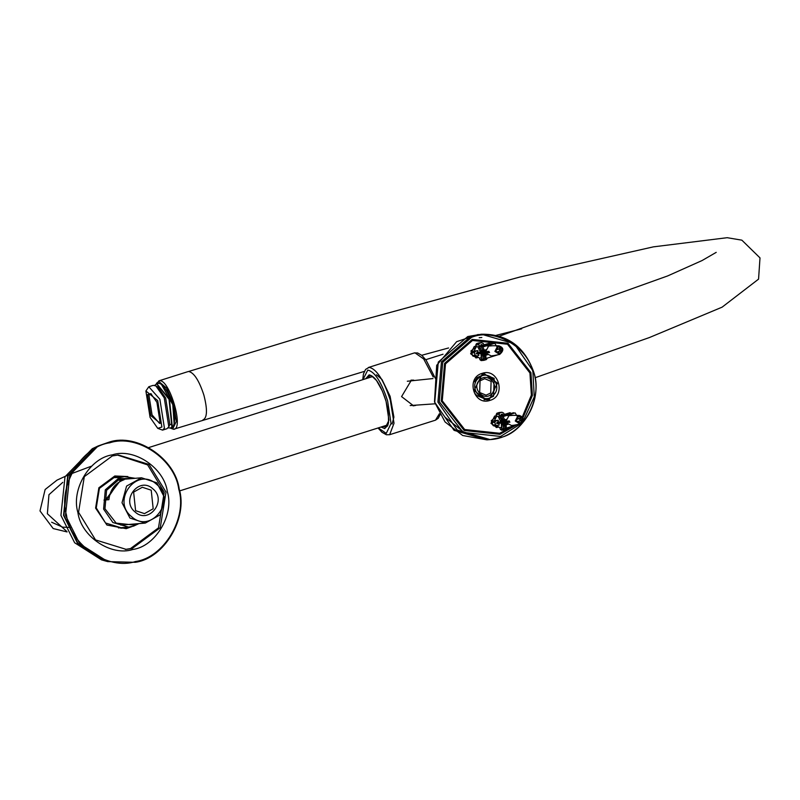 <?xml version="1.0" encoding="UTF-8"?>
<svg xmlns="http://www.w3.org/2000/svg" width="800" height="800" viewBox="0 0 800 800"><rect width="100%" height="100%" fill="white"/><g stroke="black" fill="none" stroke-linecap="round" stroke-linejoin="round"><path stroke-width="1.2" d="M156.25 384.05L158.94 381.59L166.56 388.05L173.77 404.56L176.33 421.45L172.75 428.84L170.42 428.17L173.54 429.28L364.34 371.4M173.54 429.28C184.42 429.74 169.45 378.57 159.35 380.77L156.53 383.45M174.15 423.94L172.78 404.64L161.84 385.12M172.3 425.06L169.95 424.26M136.66 523.8L133.66 525L116.18 523.13L104.96 508.76L106.58 490.31L120.09 478.6L132.91 478.5M135.19 478.31L124.43 476.59L119.43 477.58L105.3 489.82L103.61 509.1L112.88 522.53L128.61 527.08L133.62 526.09L138.94 523.61M120.86 479.98L105.45 499.97M106.57 499.88L118.03 482.77M160.51 422.62L159.55 423.39L152.06 414.93L148.96 395.3L150.23 393.99L151.45 394.06M156.92 402.32L150.83 393.63L147.54 394.66L150.86 415.69L160.24 423.35L156.92 402.32M157.7 400.6L161.88 427.04L157.74 428.34L150.08 417.41L145.9 390.99L157.7 400.6M157.74 428.34L162.56 430.12L164.43 428.19L159.86 399.23L148.81 386.75L145.9 390.99M148.81 386.75L153.19 385.36L155.85 385.87L164.24 397.84L168.82 426.8L166.95 428.73L162.56 430.12M168.82 426.79L169.85 424.5L165.67 398.07L158.01 387.14L155.85 385.87M170.84 427.87L172.3 426.91L169.43 399.16L156.87 383.82M168.15 427.89L170.41 428L171.9 427.04L169.04 399.29L156.67 383.87L154.66 385.35M116 480.38L124.13 479.7C115.15 483.04 110.07 489.7 108.88 499.69L103.98 500.09M129.96 518.05L145.28 523.09L160.22 514.79L164.8 498.13L156.85 482.82L141.53 477.78L126.59 486.08L122.01 502.74L129.96 518.05M131.57 516.64C110.89 500.46 137.06 466.17 156.37 484.14C177.05 500.32 150.89 534.6 131.57 516.64M135.11 512C148.91 524.83 167.6 500.34 152.83 488.78C139.03 475.95 120.34 500.44 135.11 512M135.59 510.68L133.63 492.09L142.32 487.26L151.22 490.19L153.18 508.78L144.5 513.61L135.59 510.68M132.27 548.43L126.19 549.38L95.53 539.92L78.56 512.31L84.3 476.65L112.29 455.94L118.37 454.99L149.03 464.44L166 492.05L160.26 527.72L132.27 548.43M132.86 549.47C155.45 546.46 174.43 514.74 167.37 491.79C164.31 467.92 134.09 447.59 112.41 454.84C89.82 457.85 70.84 489.57 77.9 512.52C80.95 536.39 111.18 556.72 132.86 549.47M135.46 561.52C108.26 570.61 70.34 545.11 66.51 515.16C57.65 486.37 81.47 446.57 109.81 442.79C137 433.7 174.92 459.2 178.76 489.15C187.61 517.94 163.8 557.74 135.46 561.52M125.3 549.44L130.5 548.57L158.49 527.87L164.23 492.2L147.65 464.91L117.49 455.07M127.26 527.19L122.29 528.15L105.54 522.99L96.26 507.9L99.4 488.4L114.7 477.09L123.08 476.7M127.84 476.56L114.82 475.98L98.87 487.78L95.6 508.1L106.92 525.04L126.2 528.68L131.98 526.54M120.86 528.23L124.4 527.43M120.22 476.94L116.6 476.73M120.78 528.03L122.42 527.59M105 560.85L101.47 559.85L74.63 542.74L60.93 515.4L65.01 476.76L92.27 448.73L95.59 447.16L67.69 475.84L63.53 515.37L77.54 543.35L105.26 560.92M135.34 562.3C164.05 558.48 188.17 518.17 179.2 489.01C175.31 458.67 136.9 432.85 109.36 442.05L98.12 445.96L69.74 475.13L65.51 515.35L79.76 543.81L107.7 561.61L135.34 562.3M98.12 445.96L96.08 446.93L68.09 475.7L63.91 515.37L77.97 543.44L105.53 561L107.7 561.61M474.85 346.34L476.24 346.56M477.31 357.36L475.81 357.9M477.76 357.59L476.4 357.89L470.63 353.75L474.28 346.48L476.15 346.24M495.21 415.94L496.59 416.17M497.66 426.96L496.16 427.51M498.11 427.19L496.75 427.49L490.99 423.35L494.63 416.08L496.5 415.85M482.14 373.37C465.48 377.85 473.81 406.33 490.04 400.37C506.7 395.9 498.37 367.42 482.14 373.37M482.1 374.46L484.67 373.95L497.49 383.17L489.38 399.35L486.81 399.85L473.98 390.63L482.1 374.46M513.7 425.83L499.66 433.27L464.69 429.52L442.25 400.78L445.5 363.89L472.52 340.47L507.49 344.23L529.93 372.97L531.38 395.1L522.34 416.93M481.83 337.5L479.17 337.72M407.32 381.24L432.98 378.56M435.07 403.81L410.2 405.55M475.39 393.84L476.61 395.48L486.43 399.55L493.56 396.27L494.16 378.39L484.34 374.31L477.21 377.59L474.39 381.76M479.7 380C471 387.76 483.75 402.33 491.78 393.81C500.48 386.04 487.73 371.47 479.7 380M480.05 380.84L484.7 378.7L491.11 381.36L490.72 393.02L486.07 395.16L479.66 392.5L480.05 380.84M478.27 378.37C488.2 367.84 503.94 385.84 493.2 395.43C483.28 405.96 467.53 387.97 478.27 378.37M415.73 405.41L413.54 405.8L401.57 396.6L411.42 380.13L413.76 380.15M414.74 405.49L413.07 405.83M410.94 380.18L412.65 380.24M371.95 376.08L371.53 376.9M386.85 425.19L387.66 425.63M499.2 349.77L500.48 349L501.22 350.35L499.95 351.12L499.2 349.77M472.74 355.93L470.94 350.95L475.53 347.5M476.29 356.64L473.19 356.21M487.4 358.06L486.34 359.59L483.95 360.33L481.1 360.59L483.95 360.33L483.03 359M483 359.55L480.01 359.8L481.31 360.55M474.39 352.71L475.44 351.31L477.53 350.79L477.94 352.5L476.73 352.8L477.09 354.07L478.3 353.76L478.86 355.44L476.76 355.96L473.56 356.25L476.76 355.96L475.11 355.24L474.39 352.71L471.75 352.92L472.45 351.56L474.08 351.05L477.9 350.67L477.9 352.08M475.11 355.24L472.47 355.46L471.75 352.92M479.8 346.35L478.79 344.76L479.13 343.42L481.74 342.64L478.89 342.9L481.53 342.68L483.18 343.4L484.19 344.99L482.97 345.37L484.19 344.99M481.36 345.8L480.78 344.88L481.97 344.51L482.56 345.43L481.82 345.5M479.13 343.42L476.49 343.64L478.89 342.9M476.49 343.64L475.8 345.01L478.79 344.76M472.47 355.46L473.77 356.21M496.26 351.05L496 349.98L497.9 349.39L497.33 347.39L499.32 346.77L499.9 348.78L501.79 348.19L502.39 350.31L500.5 350.89L501.07 352.9L499.07 353.52L498.5 351.51L496.6 352.09L496.26 351.05M501.07 352.9L498.95 353.08M502.39 350.31L501.21 350.4M496.47 351.6L496.14 350.47M486.14 345.6L486.2 344.74L487.77 345.63L487.83 344.77L488.37 345.65L489.31 345.67L489.36 344.93L489.82 345.68L492.81 345.74L488.62 346.05L486.29 350.39L484.69 350.88L482.77 346.97L484.69 350.88M489.32 345.58L488.37 345.65M485.7 354.43L486.05 358.48L485.7 354.43L487.3 353.94L491.47 356.03L499.64 354.45C504.1 350.52 503.86 347.65 498.92 345.83L497.67 346L494.92 351.39L499.64 354.45L502.8 348.95L498.92 345.83L489.82 345.68M481.9 350.48L483.48 349.99L481.85 351.34L479.61 346.77L479.55 347.63L481.85 351.34M480.3 350.83L481.6 350.43L480.24 351.67L477.77 346.76L476.29 346.73L474.08 351.05M477.08 352.57L488.93 351.34L489.3 352.61L478.3 353.76M475.4 355.7L479.52 358.07L480.91 357.79M482.03 354.09L482.84 354.79L481.54 355.19L481.4 359.49L481.02 354.4L482.03 354.09M483.14 359.17L482.73 354.46L483.96 354.08L484.85 354.78L483.27 355.27L483.14 359.17L484.58 358.73M484.68 358.88L484.26 354.42L485.67 353.98L486.59 354.68L484.8 355.24L484.68 358.88L486.04 358.46M499.9 348.78L498.96 348.86M484.31 345.56L484.36 344.72L484.89 345.57M483.69 345.94L483.16 345.09L477.77 346.76L480.24 351.67M490.06 343.55L489.75 343.06L484.36 344.72M486.05 358.48L491.44 356.81L491.47 356.03M479.61 346.77L485 345.11L485.54 345.98M486.2 344.74L491.87 343.52M483.02 358.99L481.4 359.49M483.32 351.13L481.24 346.8L483.32 351.13L484.73 350.69M481.24 346.8L486.63 345.14L487.17 346.02M487.83 344.77L493.22 343.1L493.55 343.64M483.38 350.26L484.16 350.02M482.77 346.97L488.16 345.3L488.62 346.05M489.36 344.93L494.75 343.27L496.72 346.44M484.74 350.14L486.69 349.54M491.44 356.79L498.03 354.76M492.66 355.66L492.64 356.44L492.18 355.75M486.16 355.13L488.11 354.52M481.02 354.4L481.54 355.19M482.73 354.46L483.27 355.27M484.26 354.42L484.8 355.24M476.13 353.64L489.57 352.53M478.49 354.14L478.86 355.44M476.29 346.73L475.8 345.01M483.43 345.46L484.3 345.38M480.01 359.8L479.52 358.07M521.59 419.91L520.34 420.73L519.55 419.42L520.79 418.59L521.59 419.91M496.64 426.25L493.54 425.81M493.09 425.53L491.26 420.71L495.88 417.1M507.75 427.66L506.7 429.19L504.3 429.93L501.45 430.19L504.3 429.93L503.38 428.6M503.35 429.16L500.36 429.4L501.66 430.15M494.74 422.31L495.79 420.91L497.89 420.39L498.29 422.1L497.08 422.4L497.45 423.67L498.66 423.37L499.21 425.04L497.12 425.56L493.92 425.85L497.12 425.56L495.46 424.84L494.74 422.31L492.1 422.53L492.8 421.16L494.43 420.66L498.25 420.28L498.25 421.68M495.46 424.84L492.83 425.06L492.1 422.53M500.15 415.95L499.14 414.36L499.48 413.02L502.1 412.24L499.24 412.5L501.88 412.28L503.53 413L504.55 414.6L503.32 414.97L504.55 414.6M501.71 415.4L501.13 414.48L502.33 414.11L502.91 415.03L502.18 415.11M499.48 413.02L496.85 413.24L499.24 412.5M496.85 413.24L496.15 414.61L499.14 414.36M492.83 425.06L494.13 425.81M516.61 420.65L516.35 419.58L518.25 419L517.68 416.99L519.68 416.37L520.25 418.38L522.15 417.79L522.75 419.91L520.85 420.49L521.42 422.5L519.43 423.12L518.86 421.11L516.96 421.7L516.61 420.65M521.42 422.5L519.3 422.68M522.75 419.91L521.56 420.01M516.82 421.2L516.5 420.08M506.49 415.2L506.55 414.34L508.12 415.24L508.18 414.37L508.72 415.25L509.66 415.27L509.71 414.53L510.17 415.28L513.16 415.34L508.97 415.65L506.64 419.99L505.04 420.48L503.12 416.57L505.04 420.48M509.67 415.18L508.73 415.25M514.78 425.06L519.99 424.05C524.45 420.12 524.22 417.25 519.28 415.43L518.02 415.6L515.27 420.99L519.99 424.05L523.15 418.56L519.28 415.43L510.17 415.28M502.26 420.08L503.84 419.6L502.2 420.94L502.26 420.08L499.96 416.38L499.9 417.23L502.2 420.94M500.65 420.43L501.95 420.03L500.59 421.27L498.12 416.36L500.59 421.27M498.12 416.38L496.64 416.33L494.43 420.66M497.44 422.17L509.29 420.95L509.65 422.22L498.66 423.37M495.76 425.31L499.87 427.68L501.26 427.4M502.38 423.69L503.19 424.39L501.89 424.79L501.75 429.09L501.37 424L502.38 423.69M503.49 428.78L503.09 424.06L504.32 423.68L505.2 424.38L503.62 424.87L503.49 428.78L504.93 428.33M505.03 428.48L504.61 424.02L506.02 423.59L506.95 424.28L505.15 424.84L505.03 428.48L506.39 428.06M506.05 424.04L506.4 428.08L506.05 424.04L507.66 423.54L511.82 425.63L514.77 425.06M520.25 418.38L519.31 418.46M504.66 415.16L504.72 414.32L505.24 415.17M504.04 415.54L503.52 414.69L498.12 416.36M510.41 413.15L510.11 412.66L504.72 414.32M506.4 428.08L511.79 426.42L511.82 425.63M499.96 416.38L505.35 414.71L505.89 415.58M506.55 414.34L512.22 413.12M503.37 428.59L501.75 429.09M503.67 420.73L501.59 416.4L503.67 420.73L505.09 420.29M501.59 416.4L506.98 414.74L507.53 415.62M508.18 414.37L513.57 412.7L513.9 413.24M503.73 419.86L504.51 419.62M503.12 416.57L508.51 414.9L508.97 415.65M509.71 414.53L515.1 412.87L517.07 416.05M505.09 419.75L507.04 419.14M511.79 426.4L518.38 424.36M513.02 425.26L512.99 426.05L512.54 425.35M506.51 424.73L508.46 424.13M501.37 424L501.89 424.79M503.09 424.06L503.62 424.87M504.61 424.02L505.15 424.84M496.48 423.24L509.92 422.13M498.84 423.75L499.21 425.04M496.64 416.33L496.15 414.61M503.78 415.06L504.66 414.99M500.36 429.4L499.87 427.68M466.07 433.91L444.95 417.15M522.95 417.89L532.39 395.46L530.93 372.65L507.98 343.26L472.21 339.42L444.58 363.37L441.26 401.09L464.2 430.48L499.97 434.33L516.39 425M202.83 419.99C207.28 418.04 207.63 409.73 203.87 395.06C199.08 380.47 194 372.61 188.64 371.48L313.04 333.51L520.14 276.96L653.38 246.86L727.16 237.7L741.86 240.16L760 257.89L758.56 279.13L722.11 307.16L649.4 337.55L535.02 377.77M66.85 531.52L47.37 513.76L48.95 494.71L62.78 482.37M439.39 413.73L435.48 420.17L438.23 418.28L440.08 414.74M435.34 378.37L426.2 360.28L421.88 355.42L417.61 352.96L414.17 352.98L414.96 352.83L423.68 358.96L433.23 377M378.05 427.98L381.95 432.26L386.34 434.75L389.65 434.7L394.01 423.27L390.31 400.17C383.64 379.88 376.58 368.95 369.13 367.36L365.59 369.41L363.45 373.97L362.73 379.69M362.98 379.62L367.75 370.11C374.74 371.59 381.36 381.84 387.61 400.86L391.05 423.49L386.25 433.38L378.29 427.91M381.02 427.04L384.87 428.63L388.94 420.23L386.02 401C380.71 384.83 375.08 376.11 369.14 374.85L365.7 378.75M367.55 378.17L369.84 375.71L371.69 375.95L376.53 380.52L382.42 391.13L386 401.14L388.28 411.36L388.56 422.64L387.53 425.87L386.16 427.15L382.87 426.46M369.84 375.71L370.44 375.59M475.44 351.31L472.45 351.56M496.13 349.94L497.37 347.52M497.79 347.24L498.86 346.91M499.36 346.9L501.67 348.23M501.94 348.69L502.26 349.81M502.27 350.35L501.03 352.77M500.61 353.04L499.54 353.37M499.04 353.38L496.73 352.06M495.79 420.91L492.8 421.16M516.48 419.54L517.72 417.12M518.15 416.85L519.21 416.52M519.72 416.51L522.02 417.83M522.29 418.29L522.61 419.41M522.62 419.95L521.39 422.37M520.96 422.65L519.89 422.97M519.39 422.99L517.08 421.66M520.7 423.84L500.59 436.44L463.23 432.42L439.26 401.73L442.73 362.33L471.6 337.31C494.12 327.74 527.84 346.83 532.92 372.02L534.26 396.95L523.21 421.02M470.94 336.28L441.45 361.83L437.91 402.07L457.26 430.09L490.1 439.58L500.54 437.52C524.86 432.28 543.02 396.1 533.56 371.73L514.21 343.71L481.38 334.22L470.94 336.28M467.75 336.55L481.38 334.22C507.03 333.91 524.44 346.42 533.62 371.74C543.72 402.49 520.87 438.15 490.1 439.58L486.92 439.85L454.08 430.36L434.73 402.33L438.27 362.1L467.75 336.55M156.35 383.81L156.7 383.05M158.79 380.88L188.08 371.59M118.46 527.92L128.61 527.08M114.27 477.43L124.43 476.59M70.5 527.45L62.68 527.16L51.62 522.22M421.71 355.29L448.59 347.96M496.26 335.33L521.7 328.81M716.21 252.36L702.08 260.54L667.63 275.94L499.36 336.17M388.01 424.82L179.58 490.93M148.77 447.56L372.69 376.54M425.77 359.7L443.05 354.22M91.11 466.31L70.21 474.14M68.49 474.84L57.03 480.12L45.13 489.51L40 510.93L53.18 528.55L67.08 531.94M157.3 383.69C160.89 382 165.39 387.16 170.82 399.16C178.44 416.73 172.94 430.62 171.27 427.73M117.09 479.81L141.53 477.78M120.84 525.11L145.28 523.09M119.41 477.58L112.84 477.6M481.95 374.51L484.34 374.31M484.04 399.75L486.43 399.55M389.65 434.7L435.48 420.17M414.17 352.98L368.34 367.52M392.13 424.05L393.9 417.15L390.11 396.29L381.97 379.46L376.51 374.79M497.72 348.76L500.28 348.96M498.53 351.61L500.46 351.13M483.37 345.42L483.93 345.44M518.89 421.21L520.82 420.73M518.07 418.36L520.64 418.56M503.72 415.03L504.28 415.04M486.92 439.85L462.66 435.49L445.06 421.95L434.49 401.91L436.69 365.32L456.65 341.67L478.19 334.48"/></g></svg>
